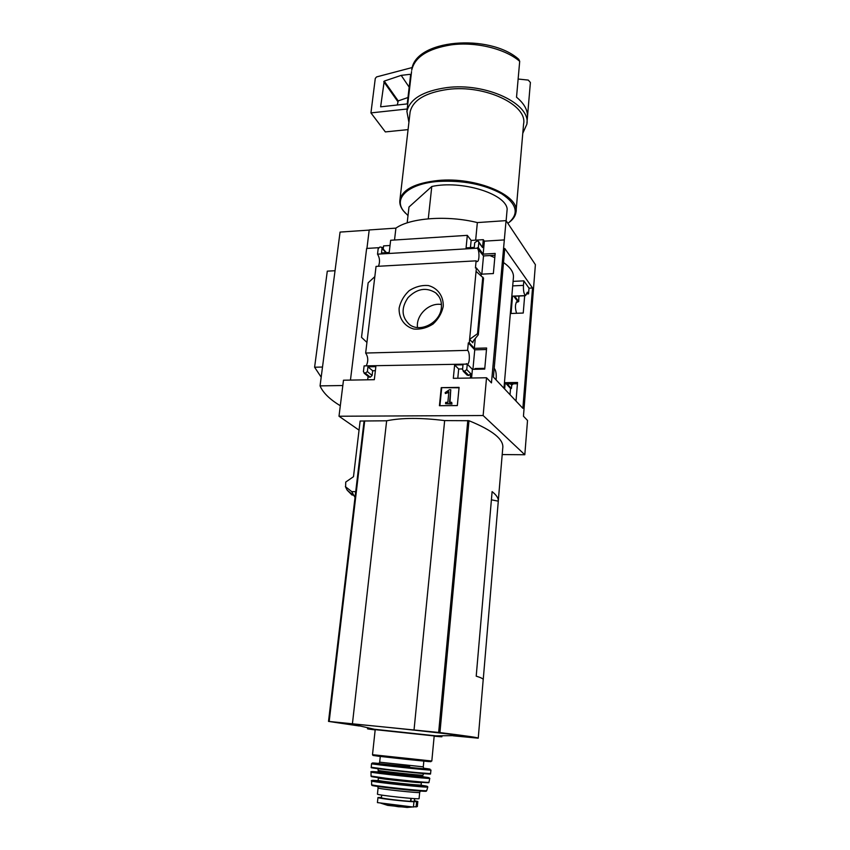 <?xml version="1.0" encoding="UTF-8"?>
<svg xmlns="http://www.w3.org/2000/svg" width="850" height="850" viewBox="0 0 850 850"><rect width="100%" height="100%" fill="white"/><g stroke="black" fill="none" stroke-linecap="round" stroke-linejoin="round"><path stroke-width="1.27" d="M503.965 388.269L513.389 277.812C514.048 272.712 510.765 267.623 503.519 262.533M494.796 257.656L489.876 255.563M512.539 296.151L511.062 313.491L523.239 313.034L524.673 295.63M516.003 401.051L517.533 382.479L505.176 382.67L504.634 388.981M513.092 281.371L523.823 280.851L529.008 288.161L528.541 293.866L526.957 293.941M532.536 288.001L522.856 408.319L493.425 377.081L504.762 248.455L532.536 288.001L529.008 288.161M481.812 274.157L483.512 255.924L495.019 255.266M472.929 369.336L474.746 349.828L486.487 349.52M524.811 454.739L527.521 420.463L523.451 416.213L535.394 264.658L506.058 220.628L491.459 382.893L486.529 377.761L483.14 415.533L524.811 454.739L502.201 454.569M524.663 295.768L514.664 296.204L518.702 301.58L517.82 301.623L513.676 296.108M517.82 301.623L517.108 301.495C515.089 303.811 514.919 307.743 516.577 313.278M483.512 255.924L477.317 248.2C479.697 250.601 479.432 262.278 477.009 261.556L476.117 260.844L475.437 267.973L476.393 267.931L469.296 342.858L474.353 348.341L486.625 348.001L484.723 369.102L472.388 369.346L467.277 364.098L466.756 369.633L464.121 371.439L462.538 369.707L463.006 364.788L454.623 364.969L453.316 378.324L486.529 377.761M477.317 248.2L377.517 254.161L378.176 248.689L379.971 246.989L381.576 247.233L382.022 248.455L381.491 252.949L389.215 252.492L390.649 240.263L467.309 235.354L466.087 247.871L474.268 247.382L474.704 242.749L477.254 240.943L478.422 241.357L478.805 242.494L478.316 247.669L483.161 254.129L495.178 253.438L493.361 273.562L481.281 274.178L476.393 267.931M478.316 247.669L477.36 247.722M517.427 383.754L507.237 383.913L511.434 388.45L510.542 388.461L505.176 382.67M474.746 349.828L468.318 342.89L467.606 350.359C470.071 352.187 469.837 364.108 467.33 364.161M469.296 342.858L468.318 342.89M510.542 388.461L510.021 394.697M359.051 430.153L339.001 416.234L343.485 380.216L374.329 379.684L375.849 366.669L367.933 366.839L367.37 371.609L364.862 373.362L363.418 371.694L364.119 365.893L466.916 364.108M466.342 363.651L467.277 364.098M510.436 383.86L511.711 385.252L511.434 388.45M443.254 306.276C443.604 296.098 437.633 287.927 428.23 285.526C421.611 285.058 415.278 286.758 409.233 290.626C403.962 295.556 400.594 301.378 399.128 308.093C398.65 318.134 404.377 326.411 413.769 329.024C420.431 329.609 426.849 327.951 433.022 324.062C438.409 319.047 441.819 313.119 443.254 306.276M374.829 276.632L366.934 342.412L361.526 337.354L368.146 282.827L374.829 276.632L376.051 266.401L476.117 260.844M467.606 350.359L365.659 353.037L366.934 342.412M472.388 369.346L471.58 378.016M466.809 374.797L468.817 375.434L470.73 373.649L470.316 378.038M481.281 274.178L481.142 275.676M475.267 338.619L474.353 348.341M472.738 342.741L469.625 339.341L477.519 333.689L478.295 334.804L473.599 340.499L472.738 342.741L472.855 341.541M504.114 239.934L484.373 241.156L483.161 254.129M441.246 387.642L459.085 387.388L457.332 405.578L439.429 405.716L441.246 387.642L459.043 387.791M339.001 416.234L483.14 415.533M365.659 353.037C368.241 356.979 368.433 361.25 366.233 365.851M377.517 254.161C379.812 257.848 380.131 261.885 378.473 266.262M516.247 302.122L517.788 302.058M518.893 296.013L518.702 301.58M484.373 241.156L483.289 239.668L482.545 247.541L478.805 242.494M506.132 220.734L507.163 208.994C505.697 193.619 461.454 179.988 431.779 186.49L428.283 218.801M519.701 61.328C505.283 48.758 475.681 41.523 451.223 44.859C427.784 48.641 414.619 57.099 411.719 70.231C414.216 39.249 489.568 33.214 518.755 59.287L519.701 61.328L516.524 97.208C524.439 103.753 528.062 110.543 527.414 117.576L526.936 122.963M527.467 116.949L530.4 82.482L528.275 80.091L518.128 79.029M350.455 380.088L366.637 248.444L378.622 247.701M366.934 248.423L369.208 229.946L395.909 228.129C410.263 217.866 447.397 215.071 477.349 222.583L506.058 220.628M511.711 385.252L513.358 383.817M383.403 247.403L381.82 247.499L386.431 252.652M383.212 249.008L383.584 245.894L390.033 245.491M470.433 247.616L471.134 240.433L467.309 235.354M471.134 240.433L483.289 239.668M367.689 379.801L368.092 376.401M368.539 376.763L370.271 377.209L372.109 375.487L372.661 370.749L375.381 370.696M478.646 241.666L482.545 247.541M476.074 271.352L483.448 278.088M457.789 378.25L458.681 369.006L462.612 368.932M340.308 405.737C329.726 399.341 322.968 392.721 320.057 385.879L340.064 232.082L369.187 230.106M498.291 501.171L483.225 679.692C483.289 678.768 480.951 677.599 476.212 676.164L492.108 491.629C496.464 495.04 498.536 498.217 498.291 501.171L491.396 499.821M498.312 500.618L502.743 448.173C504.114 439.599 492.862 430.44 468.977 420.718L444.656 420.601C421.154 417.647 401.816 417.711 386.644 420.793L360.134 421.026L353.494 476.691L345.727 482.067L345.61 486.827L351.719 491.608L355.714 491.693L328.514 721.406L439.939 732.583C466.246 735.856 479.028 737.715 478.252 738.183L453.092 735.803M351.719 491.608L355.024 497.462M364.076 421.016L355.714 491.693M394.527 240.019L395.909 228.129M475.66 240.146L477.349 222.583M386.644 420.793L352.421 723.796M359.199 725.974L328.514 721.406L355.704 491.704M444.656 420.601L414.035 729.98M356.479 725.316C346.205 723.977 344.441 723.52 351.167 723.956C367.211 724.933 445.942 733.348 459.776 735.558L435.944 735.845C444.486 736.95 443.891 737.067 434.159 736.206M375.169 729.916C365.16 728.673 364.905 728.45 374.404 729.268L435.944 735.845M522.782 133.291L526.83 124.281C531.431 104.114 486.126 82.333 446.643 87.624C422.981 91.067 409.743 99.014 406.906 111.467L408.914 122.336M516.077 211.161L523.568 124.111C527.924 105.007 485.084 84.437 447.759 89.42C425.351 92.661 412.803 100.183 410.114 111.988L409.976 113.177M507.886 223.263L509.745 221.914C513.379 219.045 515.451 215.815 515.982 212.256C520.211 195.479 476.127 176.662 438.037 180.498C415.183 183.026 402.475 189.486 399.925 199.856C399.383 203.416 400.446 206.975 403.112 210.524L405.514 213.254M507.832 223.295L509.108 222.349C519.191 213.424 516.726 203.915 501.691 193.821C484.075 184.248 462.921 180.126 438.207 181.443C408.319 183.664 393.093 198.156 403.654 211.087L408.011 215.602M407.182 222.87L408.978 207.028L431.779 186.49M320.057 385.879L342.826 385.528M321.183 377.188L314.606 367.221L322.511 367.041M314.606 367.221L327.293 271.15L335.038 270.725M441.447 304.523C429.229 302.239 415.746 315.212 417.509 327.526M441.384 307.541C441.862 301.421 439.96 296.522 435.678 292.846C426.243 286.981 417.042 288.564 408.074 297.596C400.977 308.061 401.476 317.05 409.541 324.572C420.346 333.168 440.47 322.501 441.384 307.541M449.522 402.326L451.669 402.305L451.531 403.654L445.57 403.707L445.708 402.358L447.844 402.337L448.885 391.744L445.4 393.539L445.145 392.636L449.469 389.714L450.766 389.704L449.522 402.326M445.57 403.707L451.966 404.047L451.669 402.305M450.766 389.704L449.99 402.316M448.821 392.434L445.4 393.539M439.907 405.716L441.681 388.036M372.661 370.749L367.933 366.839M458.681 369.006L454.623 364.969M482.789 277.079L477.519 333.689M408.064 129.614L385.348 131.909L370.94 112.901L375.286 78.402L376.571 76.914L412.324 67.501M407.192 108.991L370.94 112.901M410.104 74.311L410.624 74.8L407.224 103.912L380.63 106.824L384.232 81.101L401.189 75.374L410.104 74.311L410.603 75.055M409.179 87.178L401.189 75.374M397.311 104.996L398.214 100.895L407.968 97.516M494.201 368.284C495.784 369.984 496.453 373.437 496.198 378.664L496.081 379.908M528.541 293.866L527.34 292.188L525.608 295.587C523.983 294.397 523.271 290.998 523.451 285.377L523.823 280.851M500.172 300.539L499.619 306.808M414.513 800.742L417.817 801.529L417.329 806.576L412.569 806.958L377.421 802.602L377.953 797.555L381.459 797.406M417.817 801.529L413.95 801.688C407.83 801.826 377.198 798.299 377.953 797.555M419.677 792.444L419.082 798.586C420.718 799.808 376.72 795.111 377.442 794.134L378.091 787.971C377.389 788.811 421.324 793.507 419.677 792.412L420.399 791.031M375.201 729.629L372.502 754.683L431.821 761.016L434.191 735.93L375.19 729.651M414.449 801.295L410.571 801.348C401.625 800.881 380.896 798.331 381.416 797.778L381.427 797.746M470.73 373.649L466.756 369.633M519.095 296.852L518.489 296.034M345.61 486.827L347.129 490.11L352.059 495.061M348.266 491.077L351.741 494.211M364.714 420.867L329.184 721.459M467.797 420.527L438.653 732.445M468.977 420.718L439.939 732.583M406.906 111.467L411.559 71.559M372.109 375.487L367.37 371.609M370.271 377.209L365.521 373.352M369.623 377.219L364.862 373.362M385.942 252.684L382.022 248.455M468.116 375.445L464.121 371.439M468.817 375.434L464.822 371.429M483.459 277.939L478.221 334.475M398.214 100.895L384.232 81.101M397.736 101.469L383.743 81.685M512.699 285.887L523.451 285.377M416.086 807.001L416.606 801.688M413.429 807.043L413.95 801.688M430.897 761.696L373.352 755.533M423.831 761.122L423.289 766.849L379.674 762.184L380.279 756.457M409.732 766.668L378.335 763.566L409.732 766.668M423.619 768.209C438.791 770.089 425.382 769.101 401.37 766.519C377.368 763.948 363.874 762.057 378.951 763.428M430.546 773.606L430.961 770.058C433.447 770.907 370.526 764.182 371.524 763.704L371.237 767.274C370.334 767.858 432.894 774.552 430.546 773.606L403.261 771.609L371.237 767.274M428.432 773.596C445.241 776.305 356.288 766.764 373.299 767.678M423.767 773.606L422.864 775.157C424.671 775.923 377.708 770.897 378.42 770.408L378.42 770.387M422.864 775.168L422.758 776.337C424.554 777.134 377.57 772.108 378.293 771.588L377.984 768.697M413.206 775.71C431.322 777.888 422.631 777.633 400.392 775.242C378.154 772.862 369.623 771.269 387.759 772.979M422.779 776.751C437.984 778.759 424.49 777.973 400.414 775.381C376.337 772.809 362.939 770.706 378.154 771.959C366.541 771.194 372.661 772.034 371.036 772.055L371.036 772.023M428.984 782.266L429.781 778.334C431.938 779.386 370.292 772.799 371.036 772.055L371.046 776.029C370.441 776.932 430.95 783.403 428.984 782.266L425.244 782.553L398.267 780.045L371.046 776.071M427.943 782.351C438.016 784.55 361.707 776.358 372.024 776.347M421.483 782.287L421.388 782.584C423.109 783.487 377.676 778.632 378.377 777.984L378.388 777.963M421.388 782.606L421.164 784.954C422.886 785.921 377.421 781.054 378.133 780.353L378.377 777.654M416.383 784.837C428.581 786.526 418.158 786.101 399.489 784.082C380.832 782.085 370.579 780.289 382.829 781.224M421.164 785.262C435.668 787.302 422.588 786.739 399.5 784.253C376.422 781.777 363.502 779.546 378.038 780.629M427.476 786.441L427.805 786.962C429.526 788.184 370.834 781.915 371.259 780.916L371.248 780.863M427.805 786.962L426.743 790.564C428.262 791.839 371.301 785.751 371.578 784.667L371.578 784.603M424.554 790.67C439.078 793.688 358.849 785.06 373.681 785.198M410.571 801.348L410.858 798.362M410.89 801.359L411.177 798.394M414.449 801.338L414.715 798.628L414.46 801.306M414.322 801.348L414.587 798.617M409.636 807.224L398.384 806.735L385.114 804.546M399.383 805.524L380.928 803.197M353.186 495.242L347.129 490.11L345.376 486.551M483.193 679.692L478.252 738.087M351.167 723.956L374.404 729.268M410.114 111.988L399.925 199.856M509.108 222.349L509.745 221.914M403.654 211.087L403.112 210.524M438.812 296.331L435.678 292.846M368.879 377.039L364.108 373.182M467.181 375.169L463.176 371.163M483.554 278.109L478.295 334.751M474.959 368.517L484.787 368.326M511.828 296.183L525.608 295.587M431.821 761.016L428.889 761.589L405.45 759.231L378.505 756.245L372.938 755.384L372.502 754.683M378.93 763.459L379.674 762.184M423.289 766.849L423.619 768.241M372.374 763.003L371.524 763.704M378.038 772.129L378.293 771.588M422.748 776.358L422.79 776.911M371.716 780.417L371.578 784.667L372.3 785.379C374.627 786.25 392.934 788.556 409.052 790.096C425.51 791.605 426.551 791.169 426.424 790.978L426.743 790.564M377.751 786.452L378.091 787.971M381.416 797.778L381.703 795.069M380.821 803.176L387.696 805.375L407.129 807.447L412.569 806.958"/></g></svg>
